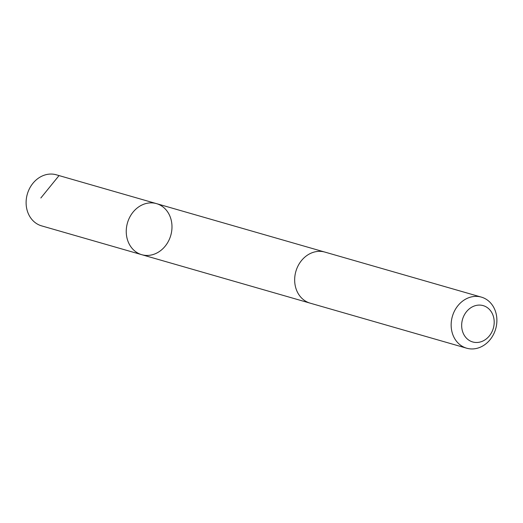 <?xml version="1.0" encoding="UTF-8"?>
<svg xmlns="http://www.w3.org/2000/svg" width="523" height="523" viewBox="0 0 523 523"><rect width="100%" height="100%" fill="white"/><g stroke="black" fill="none" stroke-linecap="round" stroke-linejoin="round"><path stroke-width="0.78" d="M131.861 248.079A26.575 22.535 -73.9 0 1 130.122 216.476A26.575 22.535 -73.9 0 1 156.462 203.617A26.575 22.535 -73.9 0 1 170.773 235.389A26.575 22.535 -73.9 0 1 141.766 254.694A26.575 22.535 -73.9 0 1 131.861 248.079A26.575 22.535 -73.9 0 1 130.122 216.476A26.575 22.535 -73.9 0 1 156.462 203.617L56.327 174.8A26.575 22.535 106.1 0 0 29.988 187.659A26.575 22.535 106.1 0 0 31.72 219.261A26.575 22.535 106.1 0 0 41.631 225.877L141.766 254.694A26.575 22.535 -73.9 0 1 131.861 248.079M481.376 297.123L324.881 252.086A26.575 22.535 106.1 0 0 295.874 271.391A26.575 22.535 106.1 0 0 310.185 303.163L466.673 348.2A26.575 22.535 106.1 0 0 493.012 335.341A26.575 22.535 106.1 0 0 491.28 303.739A26.575 22.535 106.1 0 0 481.376 297.123A26.575 22.535 106.1 0 0 452.362 316.428A26.575 22.535 106.1 0 0 466.673 348.2M490.208 310.322A18.906 16.03 106.1 0 0 462.548 319.278A18.906 16.03 106.1 0 0 481.036 341.761A18.906 16.03 106.1 0 0 490.208 310.322M58.909 175.748L40.846 197.995M324.352 251.942L156.462 203.617M309.655 303.007L141.766 254.694"/></g></svg>
